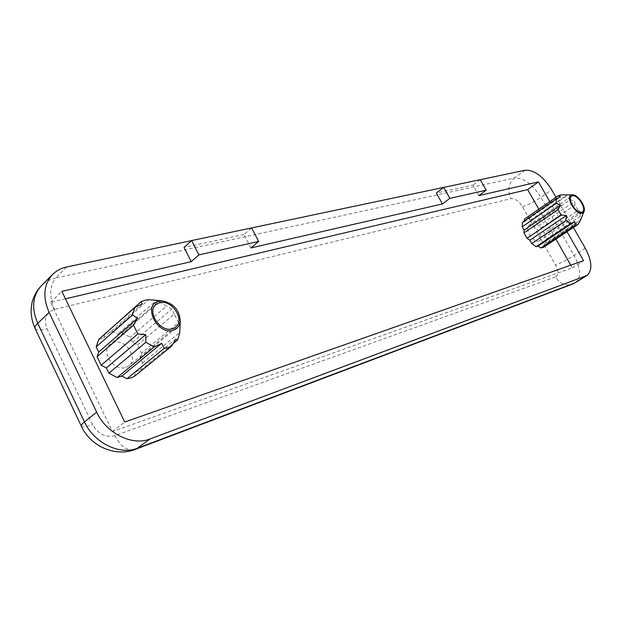 <?xml version="1.0" encoding="UTF-8"?>
<svg xmlns="http://www.w3.org/2000/svg" width="622" height="622" viewBox="0 0 622 622"><rect width="100%" height="100%" fill="white"/><g stroke="black" fill="none" stroke-linecap="round" stroke-linejoin="round"><path stroke-width="0.47" stroke-dasharray="3.11 2.33" d="M538.761 241.048L539.437 240.73C544.413 237.938 535.138 223.065 529.695 225.063L528.933 225.421C523.965 228.212 533.373 243.202 538.761 241.048M125.761 367.447L128.948 365.752C138.776 358.505 125.543 338.407 113.632 342.458L110.078 344.355C100.391 351.702 114.036 371.824 125.761 367.447M543.737 247.175L578.242 224.262M480.246 179.688L443.704 187.401M250.938 247.937L243.995 234.502L251.63 227.924L191.63 240.597M573.375 227.512L555.99 197.244M478.839 195.58L472.961 185.115L436.341 193.014M567.015 231.726L549.739 201.582M243.995 234.502L184.026 247.432M561.161 194.904L527.674 218.236L524.478 219.1M532.354 219.628L566.012 196.435L570.39 199.662L536.7 222.73L532.354 219.628L530.387 220.172L527.674 218.236M541.241 227.909L575.016 204.988L578.118 210.36L544.234 233.18L541.241 227.909L538.559 225.996L536.7 222.73M546.054 239.182L580.069 216.456L580.116 220.911L545.984 243.614L546.054 239.182L544.188 235.901L544.234 233.18M580.069 216.456L580.536 211.496L578.118 210.36M575.016 204.988L574.689 201.373L570.39 199.662M566.012 196.435L566.455 195.292L561.347 194.911M134.36 376.372L135.806 371.692L140.347 370.277L142.625 362.844L140.129 357.736L141.544 353.187L137.54 345L132.603 342.333L130.13 337.264L122.13 332.918L117.55 334.185L112.528 331.472L148.697 299.718M112.528 331.472L105.025 333.516M122.13 332.918L158.439 301.421L166.618 306.04L130.13 337.264M137.54 345L174.261 314.11L178.475 322.561L141.544 353.187M142.625 362.844L179.758 332.459M140.347 370.277L173.188 343.593M179.89 329.31L179.781 324.995L178.475 322.561M174.261 314.11L171.843 309.056L166.618 306.04M158.439 301.421L156.425 300.348L117.55 334.185M65.473 298.832L50.592 302.346L112.364 431.582L572.294 267.849L570.778 265.182M555.897 239.105L538.815 209.155M104.869 333.975L103.47 338.073L98.742 339.379M543.986 246.988L544.04 244.221L545.984 243.614M524.393 220.981L524.369 221.836L522.356 222.388M112.364 431.582L124.727 422.043M50.592 302.346L61.881 291.36M572.294 267.849L583.599 260.672M135.806 371.692L175.699 339.184M140.129 357.736L179.781 324.995M132.603 342.333L171.843 309.056M103.47 338.073L142.236 303.987M544.04 244.221L580.629 219.869M544.188 235.901L580.536 211.496M538.559 225.996L574.689 201.373M530.387 220.172L566.455 195.292M524.369 221.836L560.562 196.801M480.238 179.68L472.961 185.115M585.279 248.225L574.09 255.424L540.868 197.329L551.683 189.749M525.131 170.21L514.386 178.047L55.56 278.081L66.741 266.955M555.485 276.961L114.806 435.657C105.608 437.826 98.198 434.14 92.585 424.593L47.031 328.743C43.447 318.977 45.927 312.547 54.464 309.445L511.097 198.62C515.039 198.325 518.834 201.046 522.488 206.784L555.594 265.081C558.634 271.153 558.603 275.111 555.485 276.961C559.831 283.648 565.367 286.081 572.1 284.262M54.464 309.445C49.146 296.391 49.511 285.933 55.56 278.081C50.024 279.301 45.352 281.797 41.55 285.56M575.513 282.598C581.306 277.443 580.831 268.385 574.09 255.424C566.969 259.872 560.803 263.098 555.594 265.081M522.488 206.784C527.821 205.128 533.956 201.979 540.868 197.329C532.385 184.011 523.553 177.581 514.386 178.047C508.399 183.521 507.295 190.379 511.097 198.62M35.182 328.649C36.519 330.336 40.469 330.368 47.031 328.743M114.806 435.657C120.629 446.596 127.355 451.207 134.99 449.496L135.285 449.379M81.272 426.039L81.381 426.264C82.431 427.322 86.163 426.77 92.585 424.593M582.379 211.947L539.437 240.73M175.684 327.102L128.948 365.752M155.998 304.57L110.078 344.355M571.509 196.179L528.933 225.421"/><path stroke-width="0.93" d="M581.726 212.25L582.379 211.947C587.184 209.287 577.55 194.002 572.248 195.844L571.509 196.179C566.712 198.838 576.493 214.256 581.726 212.25M172.488 328.758L175.684 327.102C185.48 319.926 171.555 298.902 159.559 302.727L155.998 304.57C146.333 311.847 160.686 332.933 172.488 328.758M158.843 301.281C142.119 304.687 157.343 335.585 173.211 330.22C177.332 328.882 179.688 325.944 180.287 321.411C179.602 310.145 173.655 303.318 162.42 300.931L158.843 301.281M104.869 333.975L141.132 301.639L144.732 300.286L148.697 299.718L155.757 300.255M141.132 301.639L142.236 303.987L134.881 307.493L132.424 315.051L137.68 318.184L133.543 325.205L137.843 333.967L145.766 334.628L145.805 342.294L154.279 346.905L161.65 343.328L164.185 348.351L168.134 347.62L171.656 346.112L175.699 339.184L177.597 340.009L179.711 333.019L179.89 329.31M134.881 307.493L98.742 339.379L96.177 346.827L98.696 352.052L97.102 356.733L101.184 365.215L106.354 367.921L108.889 373.184L117.169 377.515L121.858 376.053L126.935 378.712L130.845 377.927L134.36 376.372L171.656 346.112M571.727 194.935C564.722 196.187 575.855 215.523 582.254 213.167L583.957 211.62C586.492 206.916 577.721 194.204 572.388 194.841L571.727 194.935M556.208 198.954L522.356 222.388L522.2 226.812L556.169 203.41L556.208 198.954L560.562 196.801L558.198 195.712L524.47 219.107L558.206 195.705L561.161 194.904M556.169 203.41L560.515 205.159L558.097 209.591L561.254 215.095L566.448 215.484L565.997 220.53L570.46 223.772L574.821 221.58L575.148 225.195L578.001 224.441L543.737 247.175L540.829 247.991L575.148 225.195M583.957 211.62L580.59 220.071L578.001 224.441M555.99 197.244L551.683 189.749C543.115 176.337 534.267 169.822 525.131 170.21L480.246 179.688M443.704 187.401L191.646 240.582L184.026 247.432L191.218 261.652L61.881 291.36L124.727 422.043L583.599 260.672L567.015 231.726M191.63 240.597L66.741 266.955C61.189 268.144 56.509 270.624 52.699 274.38C43.68 284.324 42.475 296.997 49.084 312.392L96.651 412.122C106.339 433.464 132.385 446.207 149.956 438.984L586.935 275.476C592.657 270.36 592.105 261.271 585.279 248.225L573.375 227.512M549.739 201.582L538.458 181.888L478.839 195.58L486.163 190.192L480.238 179.68L443.727 187.385L436.341 193.014L442.405 203.954L250.938 247.937L258.643 241.437L251.63 227.924M522.2 226.812L524.082 230.14L523.988 232.916L527.036 238.304L561.254 215.095M523.988 232.916L558.097 209.591M527.036 238.304L529.796 240.24L531.686 243.583L536.117 246.693L570.46 223.772M531.686 243.583L565.997 220.53M580.59 220.071L580.225 220.763M108.889 373.184L145.805 342.294M117.169 377.515L154.279 346.905M101.184 365.215L137.843 333.967M97.102 356.733L133.543 325.205M96.177 346.827L132.424 315.051M173.188 343.593L177.597 340.009M126.935 378.712L164.185 348.351M570.778 265.182L555.897 239.105M538.815 209.155L527.658 189.593L65.473 298.832M536.117 246.693L538.1 246.071L540.829 247.991M524.463 219.115L524.393 220.981M443.727 187.385L449.838 198.371L486.163 190.192M449.838 198.371L442.405 203.954M191.646 240.582L198.908 254.896L258.643 241.437M198.908 254.896L191.218 261.652M527.658 189.593L538.458 181.888M121.858 376.053L161.65 343.328M98.696 352.052L137.68 318.184M106.354 367.921L145.766 334.628M529.796 240.24L566.448 215.484M538.1 246.071L574.821 221.58M524.082 230.14L560.515 205.159M49.084 312.392L37.74 323.316L84.491 421.918L96.651 412.122M149.956 438.984L137.376 448.221L574.254 283.22L585.683 276.09M41.55 285.56C32.523 295.497 31.256 308.084 37.74 323.316C35.33 325.664 34.482 327.444 35.182 328.649C32.624 323.028 31.263 317.181 31.1 311.109C31.318 305.962 31.893 302.214 32.834 299.866C34.607 294.431 37.514 289.665 41.55 285.56L52.699 274.38M84.491 421.918C94.008 443.019 119.844 455.491 137.376 448.221L134.99 449.496C114.697 457.318 90.33 445.85 81.381 426.264C80.868 425.471 81.91 424.025 84.491 421.918M574.254 283.22L572.1 284.262L574.254 283.22M572.388 194.841L560.733 194.911M162.42 300.931L152.172 299.89M180.287 321.411L179.711 333.019M586.935 275.476L575.513 282.598M572.1 284.262L135.285 449.379M81.272 426.039L35.182 328.649"/></g></svg>
